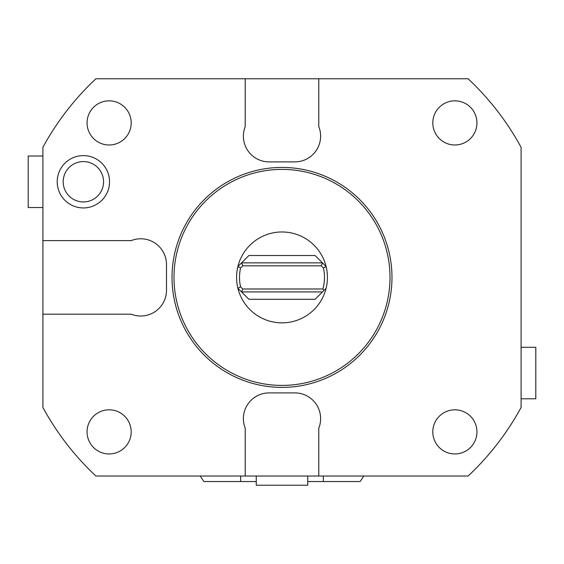 <?xml version="1.0" encoding="UTF-8"?>
<svg xmlns="http://www.w3.org/2000/svg" width="564" height="564" viewBox="0 0 564 564"><rect width="100%" height="100%" fill="white"/><g stroke="black" fill="none" stroke-linecap="round" stroke-linejoin="round"><path stroke-width="0.85" d="M521.087 407.497A272.193 272.193 0 0 1 468.106 476.03L318.78 476.03L318.78 428.21A25.747 25.747 0 0 0 294.873 392.904L269.127 392.904A25.747 25.747 0 0 0 245.22 428.21L245.22 476.03L95.894 476.03A272.193 272.193 0 0 1 42.913 407.497L42.913 314.183L131.193 314.183A25.747 25.747 0 0 0 166.493 290.277L166.493 264.53A25.747 25.747 0 0 0 131.193 240.617L42.913 240.617L42.913 147.303A272.193 272.193 0 0 1 95.894 78.777L245.22 78.777L245.22 126.597A25.747 25.747 0 0 0 269.127 161.896L294.873 161.896A25.747 25.747 0 0 0 318.78 126.597L318.78 78.777L468.106 78.777A272.193 272.193 0 0 1 521.087 147.303L521.087 407.497M109.543 181.77A26.17 26.17 0 0 0 83.373 155.601A26.17 26.17 0 0 0 57.204 181.77A26.17 26.17 0 0 0 83.373 207.933A26.17 26.17 0 0 0 109.543 181.77M245.22 78.777L318.78 78.777M42.913 314.183L42.913 240.617M318.78 476.03L245.22 476.03M240.673 476.03L240.673 481.543L256.253 481.543M200.269 476.03A95.633 95.633 0 0 0 203.886 481.543L240.673 481.543M323.327 476.03L323.327 481.543L360.114 481.543A95.633 95.633 0 0 0 363.731 476.03M307.747 481.543L323.327 481.543M256.253 476.03L256.253 485.223L307.747 485.223L307.747 476.03M42.913 156.017L28.2 156.017L28.2 207.517L42.913 207.517M172.02 277.403A109.98 109.98 0 0 0 282 387.383A109.98 109.98 0 0 0 391.98 277.403A109.98 109.98 0 0 0 282 167.423A109.98 109.98 0 0 0 172.02 277.403M173.994 277.403A108.006 108.006 0 0 0 282 385.409A108.006 108.006 0 0 0 390.006 277.403A108.006 108.006 0 0 0 282 169.39A108.006 108.006 0 0 0 173.994 277.403M326.105 288.289A45.423 45.423 0 0 0 282 231.973A45.423 45.423 0 0 0 237.895 288.289A45.423 45.423 0 0 0 326.105 288.289L315.107 299.287L248.893 299.287L237.895 288.289L240.567 286.801L242.76 288.987L241.54 291.933L322.46 291.933M323.433 268.006L321.24 265.813L242.76 265.813L240.567 268.006L237.895 266.518L248.893 255.513L315.107 255.513L326.105 266.518L323.433 268.006A42.483 42.483 0 0 1 322.876 288.987L242.76 288.987M322.869 288.994L323.955 290.439M240.567 268.006A42.483 42.483 0 0 0 240.567 286.801M242.76 265.813L241.54 262.873L322.46 262.873L321.24 265.813M476.947 431.89A22.066 22.066 0 0 0 454.88 409.816A22.066 22.066 0 0 0 432.807 431.89A22.066 22.066 0 0 0 454.88 453.957A22.066 22.066 0 0 0 476.947 431.89M131.193 431.89A22.066 22.066 0 0 0 109.12 409.816A22.066 22.066 0 0 0 87.053 431.89A22.066 22.066 0 0 0 109.12 453.957A22.066 22.066 0 0 0 131.193 431.89M476.947 122.917A22.066 22.066 0 0 0 454.88 100.843A22.066 22.066 0 0 0 432.807 122.917A22.066 22.066 0 0 0 454.88 144.983A22.066 22.066 0 0 0 476.947 122.917M131.193 122.917A22.066 22.066 0 0 0 109.12 100.843A22.066 22.066 0 0 0 87.053 122.917A22.066 22.066 0 0 0 109.12 144.983A22.066 22.066 0 0 0 131.193 122.917M103.55 181.77A20.177 20.177 0 0 0 83.373 161.586A20.177 20.177 0 0 0 63.196 181.77A20.177 20.177 0 0 0 83.373 201.947A20.177 20.177 0 0 0 103.55 181.77M521.087 398.783L535.8 398.783L535.8 347.29L521.087 347.29"/></g></svg>
